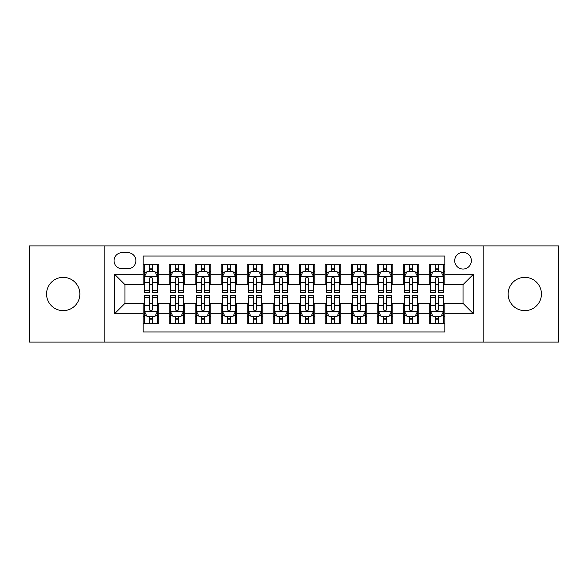 <?xml version="1.0" encoding="UTF-8"?>
<svg xmlns="http://www.w3.org/2000/svg" width="588" height="588" viewBox="0 0 588 588"><rect width="100%" height="100%" fill="white"/><g stroke="black" fill="none" stroke-linecap="round" stroke-linejoin="round"><path stroke-width="0.88" d="M524.79 277.36A16.64 16.64 0 0 0 508.15 294A16.64 16.64 0 0 0 524.79 310.64A16.64 16.64 0 0 0 541.438 294A16.64 16.64 0 0 0 524.79 277.36M63.21 277.36A16.64 16.64 0 0 0 46.562 294A16.64 16.64 0 0 0 63.21 310.64A16.64 16.64 0 0 0 79.85 294A16.64 16.64 0 0 0 63.21 277.36M463.035 252.392A8.32 8.32 0 0 0 454.708 260.712A8.32 8.32 0 0 0 463.035 269.032A8.32 8.32 0 0 0 471.355 260.712A8.32 8.32 0 0 0 463.035 252.392M483.836 342.106L558.6 342.106L558.6 245.894L483.836 245.894L483.836 342.106L104.164 342.106L104.164 245.894L29.4 245.894L29.4 342.106L104.164 342.106M444.829 264.747L429.225 264.747L429.225 274.236L418.825 274.236L418.825 284.636L429.225 284.636L429.225 274.236M418.825 274.236L418.825 264.747L403.221 264.747L403.221 274.236L392.821 274.236L392.821 284.636L403.221 284.636L403.221 274.236M392.821 274.236L392.821 264.747L377.217 264.747L377.217 274.236L366.816 274.236L366.816 284.636L377.217 284.636L377.217 274.236M366.816 274.236L366.816 264.747L351.212 264.747L351.212 274.236L340.812 274.236L340.812 284.636L351.212 284.636L351.212 274.236M340.812 274.236L340.812 264.747L325.208 264.747L325.208 274.236L314.8 274.236L314.8 284.636L325.208 284.636L325.208 274.236M314.8 274.236L314.8 264.747L299.204 264.747L299.204 274.236L288.796 274.236L288.796 284.636L299.204 284.636L299.204 274.236M288.796 274.236L288.796 264.747L273.2 264.747L273.2 274.236L262.792 274.236L262.792 284.636L273.2 284.636L273.2 274.236M262.792 274.236L262.792 264.747L247.188 264.747L247.188 274.236L236.788 274.236L236.788 284.636L247.188 284.636L247.188 274.236M236.788 274.236L236.788 264.747L221.184 264.747L221.184 274.236L210.783 274.236L210.783 284.636L221.184 284.636L221.184 274.236M210.783 274.236L210.783 264.747L195.179 264.747L195.179 274.236L184.779 274.236L184.779 284.636L195.179 284.636L195.179 274.236M184.779 274.236L184.779 264.747L169.175 264.747L169.175 284.636L158.775 284.636L158.775 264.747L143.171 264.747M143.171 323.253L158.775 323.253L158.775 303.364L169.175 303.364L169.175 323.253L184.779 323.253L184.779 303.364L195.179 303.364L195.179 313.764L184.779 313.764M195.179 313.764L195.179 323.253L210.783 323.253L210.783 303.364L221.184 303.364L221.184 313.764L210.783 313.764M221.184 313.764L221.184 323.253L236.788 323.253L236.788 303.364L247.188 303.364L247.188 313.764L236.788 313.764M247.188 313.764L247.188 323.253L262.792 323.253L262.792 303.364L273.2 303.364L273.2 313.764L262.792 313.764M273.2 313.764L273.2 323.253L288.796 323.253L288.796 303.364L299.204 303.364L299.204 313.764L288.796 313.764M299.204 313.764L299.204 323.253L314.8 323.253L314.8 303.364L325.208 303.364L325.208 313.764L314.8 313.764M325.208 313.764L325.208 323.253L340.812 323.253L340.812 303.364L351.212 303.364L351.212 313.764L340.812 313.764M351.212 313.764L351.212 323.253L366.816 323.253L366.816 303.364L377.217 303.364L377.217 313.764L366.816 313.764M377.217 313.764L377.217 323.253L392.821 323.253L392.821 303.364L403.221 303.364L403.221 313.764L392.821 313.764M403.221 313.764L403.221 323.253L418.825 323.253L418.825 303.364L429.225 303.364L429.225 313.764L418.825 313.764M122.106 268.775L127.831 268.775A8.063 8.063 0 0 0 135.887 260.712A8.063 8.063 0 0 0 127.831 252.649L122.106 252.649A8.063 8.063 0 0 0 114.043 260.712A8.063 8.063 0 0 0 122.106 268.775M483.836 245.894L104.164 245.894M444.829 274.236L444.829 256.03L143.171 256.03L143.171 284.636L124.965 284.636L124.965 303.364L143.171 303.364L143.171 331.97L444.829 331.97L444.829 303.364L463.035 303.364L463.035 284.636L444.829 284.636L444.829 274.236L473.436 274.236L473.436 313.764L444.829 313.764M143.171 313.764L114.564 313.764L114.564 274.236L143.171 274.236M429.225 313.764L429.225 323.253L444.829 323.253M143.171 271.244L144.472 271.244M149.411 271.244L152.535 271.244M157.474 271.244L158.775 271.244M143.171 284.379L144.472 284.379M149.411 284.379L152.535 284.379M157.474 284.379L158.775 284.379M143.171 303.621L144.472 303.621M149.411 303.621L152.535 303.621M157.474 303.621L158.775 303.621M143.171 316.756L144.472 316.756M149.411 316.756L152.535 316.756M157.474 316.756L158.775 316.756M169.175 284.379L170.476 284.379M175.415 284.379L178.539 284.379M183.478 284.379L184.779 284.379M169.175 271.244L170.476 271.244M175.415 271.244L178.539 271.244M183.478 271.244L184.779 271.244M169.175 303.621L170.476 303.621M175.415 303.621L178.539 303.621M183.478 303.621L184.779 303.621M169.175 316.756L170.476 316.756M175.415 316.756L178.539 316.756M183.478 316.756L184.779 316.756M195.179 303.621L196.48 303.621M201.419 303.621L204.543 303.621M209.482 303.621L210.783 303.621M195.179 316.756L196.48 316.756M201.419 316.756L204.543 316.756M209.482 316.756L210.783 316.756M195.179 271.244L196.48 271.244M201.419 271.244L204.543 271.244M209.482 271.244L210.783 271.244M195.179 284.379L196.48 284.379M201.419 284.379L204.543 284.379M209.482 284.379L210.783 284.379M221.184 303.621L222.484 303.621M227.431 303.621L230.547 303.621M235.487 303.621L236.788 303.621M221.184 316.756L222.484 316.756M227.431 316.756L230.547 316.756M235.487 316.756L236.788 316.756M221.184 271.244L222.484 271.244M227.431 271.244L230.547 271.244M235.487 271.244L236.788 271.244M221.184 284.379L222.484 284.379M227.431 284.379L230.547 284.379M235.487 284.379L236.788 284.379M247.188 303.621L248.489 303.621M253.435 303.621L256.552 303.621M261.491 303.621L262.792 303.621M247.188 316.756L248.489 316.756M253.435 316.756L256.552 316.756M261.491 316.756L262.792 316.756M247.188 271.244L248.489 271.244M253.435 271.244L256.552 271.244M261.491 271.244L262.792 271.244M247.188 284.379L248.489 284.379M253.435 284.379L256.552 284.379M261.491 284.379L262.792 284.379M273.2 303.621L274.493 303.621M279.44 303.621L282.556 303.621M287.495 303.621L288.796 303.621M273.2 316.756L274.493 316.756M279.44 316.756L282.556 316.756M287.495 316.756L288.796 316.756M273.2 271.244L274.493 271.244M279.44 271.244L282.556 271.244M287.495 271.244L288.796 271.244M273.2 284.379L274.493 284.379M279.44 284.379L282.556 284.379M287.495 284.379L288.796 284.379M299.204 303.621L300.505 303.621M305.444 303.621L308.56 303.621M313.507 303.621L314.8 303.621M299.204 316.756L300.505 316.756M305.444 316.756L308.56 316.756M313.507 316.756L314.8 316.756M299.204 271.244L300.505 271.244M305.444 271.244L308.56 271.244M313.507 271.244L314.8 271.244M299.204 284.379L300.505 284.379M305.444 284.379L308.56 284.379M313.507 284.379L314.8 284.379M325.208 303.621L326.509 303.621M331.448 303.621L334.565 303.621M339.511 303.621L340.812 303.621M325.208 316.756L326.509 316.756M331.448 316.756L334.565 316.756M339.511 316.756L340.812 316.756M325.208 271.244L326.509 271.244M331.448 271.244L334.565 271.244M339.511 271.244L340.812 271.244M325.208 284.379L326.509 284.379M331.448 284.379L334.565 284.379M339.511 284.379L340.812 284.379M351.212 303.621L352.513 303.621M357.453 303.621L360.569 303.621M365.515 303.621L366.816 303.621M351.212 316.756L352.513 316.756M357.453 316.756L360.569 316.756M365.515 316.756L366.816 316.756M351.212 271.244L352.513 271.244M357.453 271.244L360.569 271.244M365.515 271.244L366.816 271.244M351.212 284.379L352.513 284.379M357.453 284.379L360.569 284.379M365.515 284.379L366.816 284.379M377.217 303.621L378.518 303.621M383.457 303.621L386.581 303.621M391.52 303.621L392.821 303.621M377.217 316.756L378.518 316.756M383.457 316.756L386.581 316.756M391.52 316.756L392.821 316.756M377.217 271.244L378.518 271.244M383.457 271.244L386.581 271.244M391.52 271.244L392.821 271.244M377.217 284.379L378.518 284.379M383.457 284.379L386.581 284.379M391.52 284.379L392.821 284.379M403.221 303.621L404.522 303.621M409.461 303.621L412.585 303.621M417.524 303.621L418.825 303.621M403.221 316.756L404.522 316.756M409.461 316.756L412.585 316.756M417.524 316.756L418.825 316.756M403.221 271.244L404.522 271.244M409.461 271.244L412.585 271.244M417.524 271.244L418.825 271.244M403.221 284.379L404.522 284.379M409.461 284.379L412.585 284.379M417.524 284.379L418.825 284.379M429.225 303.621L430.526 303.621M435.465 303.621L438.589 303.621M443.528 303.621L444.829 303.621M429.225 316.756L430.526 316.756M435.465 316.756L438.589 316.756M443.528 316.756L444.829 316.756M429.225 271.244L430.526 271.244M435.465 271.244L438.589 271.244M443.528 271.244L444.829 271.244M429.225 284.379L430.526 284.379M435.465 284.379L438.589 284.379M443.528 284.379L444.829 284.379M124.965 284.636L114.564 274.236M124.965 303.364L114.564 313.764M473.436 274.236L463.035 284.636M473.436 313.764L463.035 303.364M152.535 268.128L149.411 268.128M157.474 290.318L152.535 290.318L152.535 292.442L157.474 292.442L157.474 276.573L154.872 271.377L147.073 271.377L144.472 276.573L144.472 292.442L149.411 292.442L149.411 290.318L144.472 290.318M144.472 276.573L144.472 264.747M157.474 276.573L157.474 264.747M149.411 271.377L149.411 264.747M152.535 264.747L152.535 271.377M152.535 290.318L152.535 278.528C151.491 276.522 150.454 276.522 149.411 278.528L149.411 290.318M149.411 319.872L152.535 319.872M144.472 297.682L149.411 297.682L149.411 295.558L144.472 295.558L144.472 311.427L147.073 316.623L154.872 316.623L157.474 311.427L157.474 295.558L152.535 295.558L152.535 297.682L157.474 297.682M157.474 311.427L157.474 323.253M144.472 311.427L144.472 323.253M152.535 316.623L152.535 323.253M149.411 323.253L149.411 316.623M149.411 297.682L149.411 309.472C150.454 311.478 151.491 311.478 152.535 309.472L152.535 297.682M178.539 268.128L175.415 268.128M183.478 290.318L178.539 290.318L178.539 292.442L183.478 292.442L183.478 276.573L180.876 271.377L173.078 271.377L170.476 276.573L170.476 292.442L175.415 292.442L175.415 290.318L170.476 290.318M170.476 276.573L170.476 264.747M183.478 276.573L183.478 264.747M175.415 271.377L175.415 264.747M178.539 264.747L178.539 271.377M178.539 290.318L178.539 278.528C177.502 276.522 176.459 276.522 175.415 278.528L175.415 290.318M204.543 268.128L201.419 268.128M209.482 290.318L204.543 290.318L204.543 292.442L209.482 292.442L209.482 276.573L206.88 271.377L199.082 271.377L196.48 276.573L196.48 292.442L201.419 292.442L201.419 290.318L196.48 290.318M196.48 276.573L196.48 264.747M209.482 276.573L209.482 264.747M201.419 271.377L201.419 264.747M204.543 264.747L204.543 271.377M204.543 290.318L204.543 278.528C203.507 276.522 202.463 276.522 201.419 278.528L201.419 290.318M230.547 268.128L227.431 268.128M235.487 290.318L230.547 290.318L230.547 292.442L235.487 292.442L235.487 276.573L232.892 271.377L225.086 271.377L222.484 276.573L222.484 292.442L227.431 292.442L227.431 290.318L222.484 290.318M222.484 276.573L222.484 264.747M235.487 276.573L235.487 264.747M227.431 271.377L227.431 264.747M230.547 264.747L230.547 271.377M230.547 290.318L230.547 278.528C229.511 276.522 228.467 276.522 227.431 278.528L227.431 290.318M256.552 268.128L253.435 268.128M261.491 290.318L256.552 290.318L256.552 292.442L261.491 292.442L261.491 276.573L258.896 271.377L251.091 271.377L248.489 276.573L248.489 292.442L253.435 292.442L253.435 290.318L248.489 290.318M248.489 276.573L248.489 264.747M261.491 276.573L261.491 264.747M253.435 271.377L253.435 264.747M256.552 264.747L256.552 271.377M256.552 290.318L256.552 278.528C255.515 276.522 254.472 276.522 253.435 278.528L253.435 290.318M175.415 319.872L178.539 319.872M170.476 297.682L175.415 297.682L175.415 295.558L170.476 295.558L170.476 311.427L173.078 316.623L180.876 316.623L183.478 311.427L183.478 295.558L178.539 295.558L178.539 297.682L183.478 297.682M183.478 311.427L183.478 323.253M170.476 311.427L170.476 323.253M178.539 316.623L178.539 323.253M175.415 323.253L175.415 316.623M175.415 297.682L175.415 309.472C176.459 311.478 177.495 311.478 178.539 309.472L178.539 297.682M201.419 319.872L204.543 319.872M196.48 297.682L201.419 297.682L201.419 295.558L196.48 295.558L196.48 311.427L199.082 316.623L206.88 316.623L209.482 311.427L209.482 295.558L204.543 295.558L204.543 297.682L209.482 297.682M209.482 311.427L209.482 323.253M196.48 311.427L196.48 323.253M204.543 316.623L204.543 323.253M201.419 323.253L201.419 316.623M201.419 297.682L201.419 309.472C202.463 311.478 203.499 311.478 204.543 309.472L204.543 297.682M227.431 319.872L230.547 319.872M222.484 297.682L227.431 297.682L227.431 295.558L222.484 295.558L222.484 311.427L225.086 316.623L232.892 316.623L235.487 311.427L235.487 295.558L230.547 295.558L230.547 297.682L235.487 297.682M235.487 311.427L235.487 323.253M222.484 311.427L222.484 323.253M230.547 316.623L230.547 323.253M227.431 323.253L227.431 316.623M227.431 297.682L227.431 309.472C228.467 311.478 229.504 311.478 230.547 309.472L230.547 297.682M253.435 319.872L256.552 319.872M248.489 297.682L253.435 297.682L253.435 295.558L248.489 295.558L248.489 311.427L251.091 316.623L258.896 316.623L261.491 311.427L261.491 295.558L256.552 295.558L256.552 297.682L261.491 297.682M261.491 311.427L261.491 323.253M248.489 311.427L248.489 323.253M256.552 316.623L256.552 323.253M253.435 323.253L253.435 316.623M253.435 297.682L253.435 309.472C254.472 311.478 255.508 311.478 256.552 309.472L256.552 297.682M282.556 268.128L279.44 268.128M287.495 290.318L282.556 290.318L282.556 292.442L287.495 292.442L287.495 276.573L284.901 271.377L277.095 271.377L274.493 276.573L274.493 292.442L279.44 292.442L279.44 290.318L274.493 290.318M274.493 276.573L274.493 264.747M287.495 276.573L287.495 264.747M279.44 271.377L279.44 264.747M282.556 264.747L282.556 271.377M282.556 290.318L282.556 278.528C281.52 276.522 280.476 276.522 279.44 278.528L279.44 290.318M279.44 319.872L282.556 319.872M274.493 297.682L279.44 297.682L279.44 295.558L274.493 295.558L274.493 311.427L277.095 316.623L284.901 316.623L287.495 311.427L287.495 295.558L282.556 295.558L282.556 297.682L287.495 297.682M287.495 311.427L287.495 323.253M274.493 311.427L274.493 323.253M282.556 316.623L282.556 323.253M279.44 323.253L279.44 316.623M279.44 297.682L279.44 309.472C280.476 311.478 281.52 311.478 282.556 309.472L282.556 297.682M308.56 268.128L305.444 268.128M313.507 290.318L308.56 290.318L308.56 292.442L313.507 292.442L313.507 276.573L310.905 271.377L303.099 271.377L300.505 276.573L300.505 292.442L305.444 292.442L305.444 290.318L300.505 290.318M300.505 276.573L300.505 264.747M313.507 276.573L313.507 264.747M305.444 271.377L305.444 264.747M308.56 264.747L308.56 271.377M308.56 290.318L308.56 278.528C307.524 276.522 306.48 276.522 305.444 278.528L305.444 290.318M305.444 319.872L308.56 319.872M300.505 297.682L305.444 297.682L305.444 295.558L300.505 295.558L300.505 311.427L303.099 316.623L310.905 316.623L313.507 311.427L313.507 295.558L308.56 295.558L308.56 297.682L313.507 297.682M313.507 311.427L313.507 323.253M300.505 311.427L300.505 323.253M308.56 316.623L308.56 323.253M305.444 323.253L305.444 316.623M305.444 297.682L305.444 309.472C306.48 311.478 307.524 311.478 308.56 309.472L308.56 297.682M334.565 268.128L331.448 268.128M339.511 290.318L334.565 290.318L334.565 292.442L339.511 292.442L339.511 276.573L336.909 271.377L329.104 271.377L326.509 276.573L326.509 292.442L331.448 292.442L331.448 290.318L326.509 290.318M326.509 276.573L326.509 264.747M339.511 276.573L339.511 264.747M331.448 271.377L331.448 264.747M334.565 264.747L334.565 271.377M334.565 290.318L334.565 278.528C333.528 276.522 332.492 276.522 331.448 278.528L331.448 290.318M331.448 319.872L334.565 319.872M326.509 297.682L331.448 297.682L331.448 295.558L326.509 295.558L326.509 311.427L329.104 316.623L336.909 316.623L339.511 311.427L339.511 295.558L334.565 295.558L334.565 297.682L339.511 297.682M339.511 311.427L339.511 323.253M326.509 311.427L326.509 323.253M334.565 316.623L334.565 323.253M331.448 323.253L331.448 316.623M331.448 297.682L331.448 309.472C332.485 311.478 333.528 311.478 334.565 309.472L334.565 297.682M360.569 268.128L357.453 268.128M365.515 290.318L360.569 290.318L360.569 292.442L365.515 292.442L365.515 276.573L362.914 271.377L355.108 271.377L352.513 276.573L352.513 292.442L357.453 292.442L357.453 290.318L352.513 290.318M352.513 276.573L352.513 264.747M365.515 276.573L365.515 264.747M357.453 271.377L357.453 264.747M360.569 264.747L360.569 271.377M360.569 290.318L360.569 278.528C359.533 276.522 358.496 276.522 357.453 278.528L357.453 290.318M357.453 319.872L360.569 319.872M352.513 297.682L357.453 297.682L357.453 295.558L352.513 295.558L352.513 311.427L355.108 316.623L362.914 316.623L365.515 311.427L365.515 295.558L360.569 295.558L360.569 297.682L365.515 297.682M365.515 311.427L365.515 323.253M352.513 311.427L352.513 323.253M360.569 316.623L360.569 323.253M357.453 323.253L357.453 316.623M357.453 297.682L357.453 309.472C358.489 311.478 359.533 311.478 360.569 309.472L360.569 297.682M386.581 268.128L383.457 268.128M391.52 290.318L386.581 290.318L386.581 292.442L391.52 292.442L391.52 276.573L388.918 271.377L381.12 271.377L378.518 276.573L378.518 292.442L383.457 292.442L383.457 290.318L378.518 290.318M378.518 276.573L378.518 264.747M391.52 276.573L391.52 264.747M383.457 271.377L383.457 264.747M386.581 264.747L386.581 271.377M386.581 290.318L386.581 278.528C385.537 276.522 384.501 276.522 383.457 278.528L383.457 290.318M383.457 319.872L386.581 319.872M378.518 297.682L383.457 297.682L383.457 295.558L378.518 295.558L378.518 311.427L381.12 316.623L388.918 316.623L391.52 311.427L391.52 295.558L386.581 295.558L386.581 297.682L391.52 297.682M391.52 311.427L391.52 323.253M378.518 311.427L378.518 323.253M386.581 316.623L386.581 323.253M383.457 323.253L383.457 316.623M383.457 297.682L383.457 309.472C384.493 311.478 385.537 311.478 386.581 309.472L386.581 297.682M412.585 268.128L409.461 268.128M417.524 290.318L412.585 290.318L412.585 292.442L417.524 292.442L417.524 276.573L414.922 271.377L407.124 271.377L404.522 276.573L404.522 292.442L409.461 292.442L409.461 290.318L404.522 290.318M404.522 276.573L404.522 264.747M417.524 276.573L417.524 264.747M409.461 271.377L409.461 264.747M412.585 264.747L412.585 271.377M412.585 290.318L412.585 278.528C411.541 276.522 410.505 276.522 409.461 278.528L409.461 290.318M409.461 319.872L412.585 319.872M404.522 297.682L409.461 297.682L409.461 295.558L404.522 295.558L404.522 311.427L407.124 316.623L414.922 316.623L417.524 311.427L417.524 295.558L412.585 295.558L412.585 297.682L417.524 297.682M417.524 311.427L417.524 323.253M404.522 311.427L404.522 323.253M412.585 316.623L412.585 323.253M409.461 323.253L409.461 316.623M409.461 297.682L409.461 309.472C410.498 311.478 411.541 311.478 412.585 309.472L412.585 297.682M438.589 268.128L435.465 268.128M443.528 290.318L438.589 290.318L438.589 292.442L443.528 292.442L443.528 276.573L440.926 271.377L433.128 271.377L430.526 276.573L430.526 292.442L435.465 292.442L435.465 290.318L430.526 290.318M430.526 276.573L430.526 264.747M443.528 276.573L443.528 264.747M435.465 271.377L435.465 264.747M438.589 264.747L438.589 271.377M438.589 290.318L438.589 278.528C437.545 276.522 436.509 276.522 435.465 278.528L435.465 290.318M435.465 319.872L438.589 319.872M430.526 297.682L435.465 297.682L435.465 295.558L430.526 295.558L430.526 311.427L433.128 316.623L440.926 316.623L443.528 311.427L443.528 295.558L438.589 295.558L438.589 297.682L443.528 297.682M443.528 311.427L443.528 323.253M430.526 311.427L430.526 323.253M438.589 316.623L438.589 323.253M435.465 323.253L435.465 316.623M435.465 297.682L435.465 309.472C436.509 311.478 437.545 311.478 438.589 309.472L438.589 297.682M169.175 313.764L158.775 313.764M169.175 274.236L158.775 274.236M157.408 276.448L144.538 276.448M144.472 272.81L146.353 272.81M155.592 272.81L157.474 272.81M149.411 282.608L144.472 282.608M157.474 282.608L152.535 282.608M152.535 269.782L149.411 269.782M144.538 311.552L157.408 311.552M157.474 315.19L155.592 315.19M146.353 315.19L144.472 315.19M152.535 305.392L157.474 305.392M144.472 305.392L149.411 305.392M149.411 318.218L152.535 318.218M183.412 276.448L170.542 276.448M170.476 272.81L172.365 272.81M181.596 272.81L183.478 272.81M175.415 282.608L170.476 282.608M183.478 282.608L178.539 282.608M178.539 269.782L175.415 269.782M209.416 276.448L196.546 276.448M196.48 272.81L198.369 272.81M207.601 272.81L209.482 272.81M201.419 282.608L196.48 282.608M209.482 282.608L204.543 282.608M204.543 269.782L201.419 269.782M235.421 276.448L222.551 276.448M222.484 272.81L224.373 272.81M233.605 272.81L235.487 272.81M227.431 282.608L222.484 282.608M235.487 282.608L230.547 282.608M230.547 269.782L227.431 269.782M261.432 276.448L248.555 276.448M248.489 272.81L250.378 272.81M259.609 272.81L261.491 272.81M253.435 282.608L248.489 282.608M261.491 282.608L256.552 282.608M256.552 269.782L253.435 269.782M170.542 311.552L183.412 311.552M183.478 315.19L181.596 315.19M172.365 315.19L170.476 315.19M178.539 305.392L183.478 305.392M170.476 305.392L175.415 305.392M175.415 318.218L178.539 318.218M196.546 311.552L209.416 311.552M209.482 315.19L207.601 315.19M198.369 315.19L196.48 315.19M204.543 305.392L209.482 305.392M196.48 305.392L201.419 305.392M201.419 318.218L204.543 318.218M222.551 311.552L235.421 311.552M235.487 315.19L233.605 315.19M224.373 315.19L222.484 315.19M230.547 305.392L235.487 305.392M222.484 305.392L227.431 305.392M227.431 318.218L230.547 318.218M248.555 311.552L261.432 311.552M261.491 315.19L259.609 315.19M250.378 315.19L248.489 315.19M256.552 305.392L261.491 305.392M248.489 305.392L253.435 305.392M253.435 318.218L256.552 318.218M287.436 276.448L274.559 276.448M274.493 272.81L276.382 272.81M285.614 272.81L287.495 272.81M279.44 282.608L274.493 282.608M287.495 282.608L282.556 282.608M282.556 269.782L279.44 269.782M274.559 311.552L287.436 311.552M287.495 315.19L285.614 315.19M276.382 315.19L274.493 315.19M282.556 305.392L287.495 305.392M274.493 305.392L279.44 305.392M279.44 318.218L282.556 318.218M313.441 276.448L300.564 276.448M300.505 272.81L302.386 272.81M311.618 272.81L313.507 272.81M305.444 282.608L300.505 282.608M313.507 282.608L308.56 282.608M308.56 269.782L305.444 269.782M300.564 311.552L313.441 311.552M313.507 315.19L311.618 315.19M302.386 315.19L300.505 315.19M308.56 305.392L313.507 305.392M300.505 305.392L305.444 305.392M305.444 318.218L308.56 318.218M339.445 276.448L326.568 276.448M326.509 272.81L328.391 272.81M337.622 272.81L339.511 272.81M331.448 282.608L326.509 282.608M339.511 282.608L334.565 282.608M334.565 269.782L331.448 269.782M326.568 311.552L339.445 311.552M339.511 315.19L337.622 315.19M328.391 315.19L326.509 315.19M334.565 305.392L339.511 305.392M326.509 305.392L331.448 305.392M331.448 318.218L334.565 318.218M365.449 276.448L352.579 276.448M352.513 272.81L354.395 272.81M363.627 272.81L365.515 272.81M357.453 282.608L352.513 282.608M365.515 282.608L360.569 282.608M360.569 269.782L357.453 269.782M352.579 311.552L365.449 311.552M365.515 315.19L363.627 315.19M354.395 315.19L352.513 315.19M360.569 305.392L365.515 305.392M352.513 305.392L357.453 305.392M357.453 318.218L360.569 318.218M391.454 276.448L378.584 276.448M378.518 272.81L380.399 272.81M389.631 272.81L391.52 272.81M383.457 282.608L378.518 282.608M391.52 282.608L386.581 282.608M386.581 269.782L383.457 269.782M378.584 311.552L391.454 311.552M391.52 315.19L389.631 315.19M380.399 315.19L378.518 315.19M386.581 305.392L391.52 305.392M378.518 305.392L383.457 305.392M383.457 318.218L386.581 318.218M417.458 276.448L404.588 276.448M404.522 272.81L406.404 272.81M415.635 272.81L417.524 272.81M409.461 282.608L404.522 282.608M417.524 282.608L412.585 282.608M412.585 269.782L409.461 269.782M404.588 311.552L417.458 311.552M417.524 315.19L415.635 315.19M406.404 315.19L404.522 315.19M412.585 305.392L417.524 305.392M404.522 305.392L409.461 305.392M409.461 318.218L412.585 318.218M443.462 276.448L430.592 276.448M430.526 272.81L432.408 272.81M441.647 272.81L443.528 272.81M435.465 282.608L430.526 282.608M443.528 282.608L438.589 282.608M438.589 269.782L435.465 269.782M430.592 311.552L443.462 311.552M443.528 315.19L441.647 315.19M432.408 315.19L430.526 315.19M438.589 305.392L443.528 305.392M430.526 305.392L435.465 305.392M435.465 318.218L438.589 318.218"/></g></svg>
